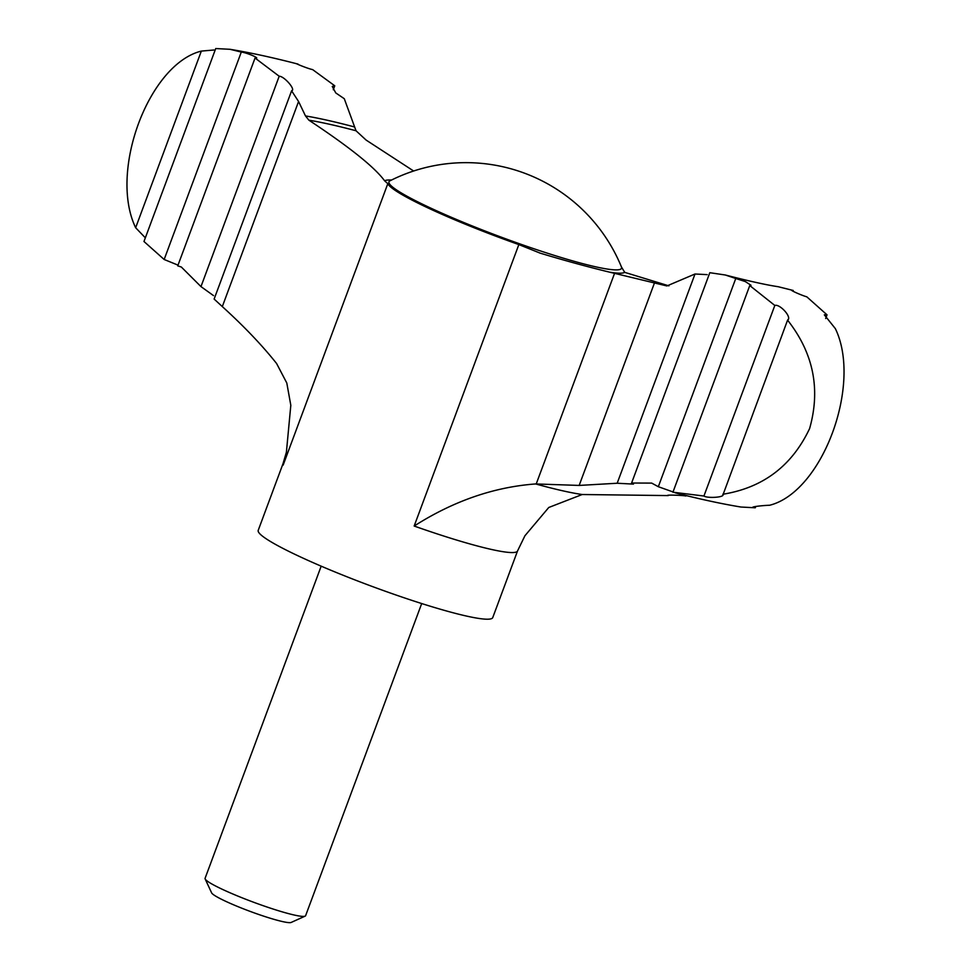 <?xml version="1.0" encoding="UTF-8"?>
<svg xmlns="http://www.w3.org/2000/svg" width="971" height="971" viewBox="0 0 971 971"><rect width="100%" height="100%" fill="white"/><g stroke="black" fill="none" stroke-linecap="round" stroke-linejoin="round"><path stroke-width="1.46" d="M617.18 483.242L695.005 274.004L666.895 285.947L614.558 273.349C591.29 267.826 566.506 261.102 540.192 253.152L518.842 244.583A125.113 12.866 20.4 0 1 387.817 183.677L384.625 180.824C374.697 167.255 349.463 147.034 308.899 120.186L305.489 115.937L298.57 101.506L291.591 90.801L214.13 299.068L222.31 306.581C244.061 326.341 262.158 345.324 276.601 363.518L286.797 382.999L290.815 405.295L286.396 452.207L283.144 465.133A125.113 12.866 -159.6 0 1 283.01 463.701L258.225 530.336A125.113 12.866 -159.6 0 0 371.007 586.023A125.113 12.866 -159.6 0 0 492.758 617.568L517.543 550.933A125.113 12.866 -159.6 0 1 414.168 526.039C453.396 501.06 493.887 487.029 535.64 483.946L579.165 485.427L617.18 483.242L633.444 484.104L631.599 483.024L651.687 483.097L658.326 486.714L673.024 491.933M685.878 495.987C681.751 495.161 664.103 494.737 668.23 495.586L582.187 494.518L548.773 507.481L524.923 535.761L517.543 550.933M667.732 495.38L668.364 495.222M413.634 171.005L366.103 140.067L356.029 130.757L344.28 98.714L335.772 92.937L332.252 86.443L334.752 85.788L333.284 89.745M421.693 603.549L305.61 915.702A53.623 5.51 -159.6 0 1 305.137 916.139L291.154 922.45A42.651 4.394 -159.6 0 1 250.02 911.344A42.651 4.394 -159.6 0 1 211.617 892.871L205.16 878.961A53.623 5.51 -159.6 0 1 205.087 878.318L321.183 566.166M305.137 916.139A53.623 5.51 -159.6 0 1 253.431 902.18A53.623 5.51 -159.6 0 1 205.16 878.961M668.91 285.862L624.729 272.366L622.083 268.045A125.113 12.866 20.4 0 0 621.501 267.074L621.428 266.976A124.07 12.757 -159.6 0 1 599.714 267.68A124.07 12.757 -159.6 0 1 462.281 221.886A124.07 12.757 -159.6 0 1 389.917 180.849L389.808 180.897M540.192 253.152L539.366 252.885M654.43 283.059L579.165 485.427M201.337 51.087C148.794 64.11 108.594 171.588 135.649 227.724L201.337 51.087L214.057 49.994M145.334 237.822L135.649 227.724M256.514 57.981L255.045 58.029C261.539 59.11 247.35 52.725 241.294 52.07L230.042 49.303L215.732 48.55L143.975 241.5L164.16 259.488L178.021 265.132M200.973 286.603L279.199 76.248L255.045 58.029L177.754 265.86L181.346 267.025L200.973 286.603L213.511 295.609M241.294 52.07L164.16 259.488M658.326 486.714L735.763 278.495L745.352 281.578L751.008 285.28L749.77 285.559L672.927 492.212L703.939 496.023C707.386 498.475 725.543 497.455 722.825 494.251C763.06 487.745 791.984 465.849 809.608 428.551C820.774 389.14 813.431 352.995 787.578 320.139L722.934 494.955M735.763 278.495L725.313 274.999C748.932 281.08 766.532 284.989 778.111 286.7L793.234 290.475C786.947 288.86 801.136 295.245 806.84 296.847L827.025 314.835L824.33 314.847L835.339 328.611C862.345 384.273 822.522 491.981 769.651 505.248C761.519 505.503 746.796 507.25 755.268 507.784L740.946 507.032C721.465 503.815 699.508 499.07 675.088 492.783M791.814 290.402L793.234 290.475L792.967 291.203M334.752 85.788L312.662 69.621C307.443 68.565 292.526 62.326 298.073 64.122L297.976 64.402M297.017 63.928L295.912 63.552C271.479 57.265 249.523 52.519 230.042 49.315M827.025 314.835L825.653 318.512M755.741 506.51L755.268 507.784L752.792 507.214M279.199 76.248C284.139 76.041 296.276 89.987 291.591 90.801L292.392 90.169M695.005 274.004L707.179 274.635M725.313 274.999L709.813 272.705L631.599 483.024M788.306 319.204L787.578 320.139C792.47 317.566 779.822 303.632 774.822 305.452L749.77 285.559M774.822 305.452L703.939 496.023M298.57 101.506L222.31 306.581M582.187 494.518A183.92 18.922 -159.6 0 1 535.64 483.946M518.842 244.583L414.168 526.039M387.817 183.677L283.144 465.133M624.729 272.366A128.888 13.254 -159.6 0 1 610.116 272.244M384.625 180.824A128.888 13.254 -159.6 0 1 391.519 180.048M308.899 120.186A249.681 25.683 -159.6 0 1 356.029 130.757M614.558 273.349L536.223 483.971M305.489 115.937A254.681 26.193 -159.6 0 1 354.087 126.837M389.917 180.849A168.019 168.019 0 0 1 621.44 266.952L621.513 267.098M286.396 452.207L283.01 463.701"/></g></svg>

